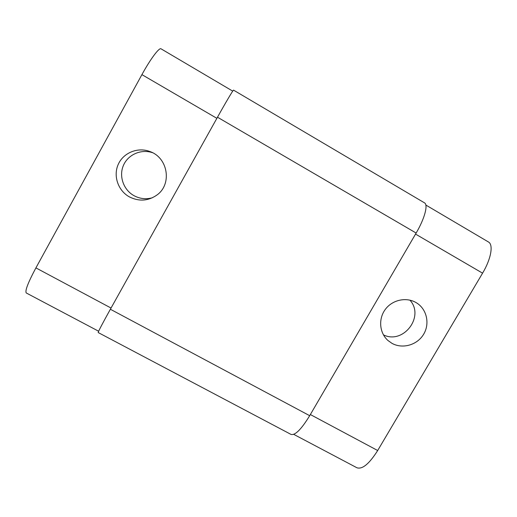 <?xml version="1.0" encoding="UTF-8"?>
<svg xmlns="http://www.w3.org/2000/svg" width="517" height="517" viewBox="0 0 517 517"><rect width="100%" height="100%" fill="white"/><g stroke="black" fill="none" stroke-linecap="round" stroke-linejoin="round"><path stroke-width="0.78" d="M391.905 343.301L388.015 340.541C379.4 333 378.16 318.853 385.372 309.315C392.487 299.705 406.562 296.752 416.366 302.768C426.816 308.992 430.118 323.732 423.565 334.37C417.161 345.097 402.439 349.266 391.905 343.301M383.433 334.861C403.312 344.8 424.987 316.475 409.897 300.131M129.328 196.854C118.096 190.676 113.003 175.909 118.251 164.361C123.369 152.754 137.761 146.893 149.788 151.487C168.128 157.595 172.297 184.407 156.8 195.116C148.108 201.087 138.95 201.662 129.328 196.854M152.541 152.709C141.231 148.786 128.022 154.531 123.427 165.408C118.703 176.226 123.518 189.894 133.968 195.652C139.9 198.832 146.065 199.53 152.457 197.74M98.637 331.229L26.289 292.984C24.81 291.045 28.015 282.683 35.912 267.89L141.916 74.635C150.434 59.016 159.255 47.273 161.039 48.824L232.734 91.121M293.708 434.351L356.95 467.775C362.372 469.559 369.287 463.807 377.681 450.52L482.574 273.163C491.124 258.933 493.599 244.56 488.423 241.962L425.853 205.049M110.373 309.25C102.36 323.694 98.295 331.455 98.178 332.534L291.032 434.422C295.162 435.508 301.379 429.265 309.689 415.694L416.146 233.044C424.696 218.536 428.36 204.654 424.476 202.832L233.555 90.139C233.374 89.544 226.026 101.901 217.489 117.217L110.373 309.25L309.689 415.694M111.045 308.042L35.912 267.89M216.875 118.322L141.916 74.635M310.355 414.544L377.681 450.52M415.539 234.091L482.574 273.163M416.146 233.044L217.489 117.217M387.537 340.102L388.015 340.541M151.869 152.373L149.788 151.487"/></g></svg>
